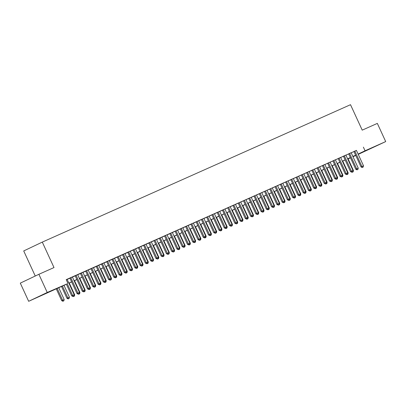 <?xml version="1.0" encoding="UTF-8"?>
<svg xmlns="http://www.w3.org/2000/svg" width="406" height="406" viewBox="0 0 406 406"><rect width="100%" height="100%" fill="white"/><g stroke="black" fill="none" stroke-linecap="round" stroke-linejoin="round"><path stroke-width="0.61" d="M48.705 291.985L39.118 296.451L48.705 291.985M373.49 147.18L363.898 151.651L373.49 147.18M35.256 276.024L23.715 250.938L42.295 242.108L350.51 104.692L362.218 130.143L377.336 123.399L385.7 141.577L358.249 154.366M355.757 155.478L352.992 156.711M350.5 157.822L348.094 158.893M66.391 284.266L28.664 301.308L47.243 292.477L66.356 284.18M47.243 292.477L38.88 274.299L20.3 283.129L28.664 301.308M67.142 279.358L66.254 279.729M72.4 277.014L69.913 278.135M75.161 275.765L82.261 291.198L84.742 290.067L77.647 274.649L78.617 274.217L75.171 275.791M82.92 272.325L80.429 273.446M88.178 269.98L85.691 271.096M93.441 267.635L90.949 268.752M98.699 265.291L96.212 266.407M103.956 262.946L101.47 264.062M109.219 260.601L106.727 261.718M114.477 258.257L111.99 259.373M119.734 255.912L117.248 257.028M124.997 253.567L122.505 254.684M130.255 251.223L127.768 252.339M135.518 248.878L133.026 249.994M140.775 246.528L138.289 247.65M146.033 244.184L143.546 245.305M151.296 241.839L148.804 242.961M156.554 239.494L154.067 240.616M161.811 237.15L159.325 238.271M164.572 235.901L171.672 251.334L174.154 250.203L167.064 234.785L168.028 234.353L164.582 235.927M172.332 232.46L169.845 233.577M177.595 230.116L175.103 231.232M182.852 227.771L180.365 228.888M188.11 225.426L185.623 226.543M193.373 223.082L189.917 224.63L190.881 224.198L197.971 239.611L198.874 239.18L191.784 223.762M198.63 220.737L196.144 221.854M203.888 218.392L201.401 219.509M209.151 216.048L206.664 217.164M214.409 213.703L211.922 214.82M219.671 211.359L217.18 212.475M224.929 209.009L222.442 210.13M227.69 207.76L234.79 223.198L237.271 222.062L230.177 206.644L231.146 206.212L227.7 207.786M235.45 204.32L232.958 205.441M240.707 201.975L238.22 203.096M245.97 199.63L243.478 200.752M251.228 197.286L248.741 198.407M256.485 194.941L253.999 196.057M261.748 192.596L259.256 193.713M267.006 190.252L264.519 191.368M272.264 187.907L269.777 189.023M277.526 185.562L275.035 186.679M282.784 183.218L279.328 184.766L280.297 184.334L287.387 199.747L288.29 199.316L281.196 183.898M288.047 180.873L285.555 181.989M293.305 178.528L290.818 179.645M298.562 176.184L296.075 177.3M303.825 173.839L301.333 174.956M309.083 171.489L306.596 172.611M314.34 169.145L311.854 170.266M317.101 167.896L324.201 183.329L326.683 182.198L319.593 166.78L320.557 166.348L317.111 167.922M324.861 164.455L322.374 165.577M330.124 162.111L327.632 163.232M335.381 159.766L332.895 160.888M340.639 157.421L338.152 158.538M345.902 155.077L342.446 156.625L343.41 156.193L350.5 171.606L351.403 171.175L344.313 155.757M351.16 152.732L348.673 153.849M356.448 150.443L66.214 279.638L67.888 283.271M67.173 279.429L69.939 278.196M72.43 277.085L75.201 275.852M77.693 274.74L80.459 273.507M82.951 272.396L85.722 271.162M88.214 270.051L90.98 268.818M93.471 267.706L96.237 266.473M98.729 265.362L101.5 264.128M103.992 263.017L106.758 261.784M109.25 260.672L112.015 259.439M114.512 258.328L117.278 257.094M119.77 255.983L122.536 254.75M125.028 253.638L127.799 252.405M130.29 251.294L133.056 250.06M135.548 248.949L138.314 247.716M140.806 246.604L143.577 245.366M146.069 244.26L148.835 243.021M151.326 241.91L154.097 240.677M156.589 239.565L159.355 238.332M161.847 237.221L164.613 235.987M167.105 234.876L169.875 233.643M172.367 232.531L175.133 231.298M177.625 230.187L180.391 228.954M182.883 227.842L185.654 226.609M188.145 225.497L190.911 224.264M193.403 223.153L196.174 221.92M198.666 220.808L201.432 219.575M203.924 218.464L206.69 217.23M209.181 216.119L211.952 214.886M214.444 213.774L217.21 212.541M219.702 211.43L222.468 210.196M224.965 209.085L227.73 207.847M230.222 206.74L232.988 205.502M235.48 204.391L238.251 203.157M240.743 202.046L243.509 200.813M246 199.701L248.766 198.468M251.258 197.357L254.029 196.123M256.521 195.012L259.287 193.779M261.779 192.667L264.55 191.434M267.041 190.323L269.807 189.089M272.299 187.978L275.065 186.745M277.557 185.633L280.328 184.4M282.82 183.289L285.585 182.055M288.077 180.944L290.843 179.711M293.335 178.599L296.106 177.366M298.598 176.255L301.364 175.022M303.855 173.91L306.626 172.677M309.118 171.565L311.884 170.327M314.376 169.221L317.142 167.982M319.634 166.871L322.405 165.638M324.896 164.526L327.662 163.293M330.154 162.182L332.92 160.949M335.417 159.837L338.183 158.604M340.675 157.492L343.44 156.259M345.932 155.148L348.703 153.915M351.195 152.803L353.961 151.57M356.422 150.387L353.93 151.504M38.88 274.299L54.003 267.559L42.295 242.108M363.385 147.15L365.055 150.783L385.7 141.577M358.117 154.082L365.055 150.783M68.847 283.068L71.613 281.835M74.105 280.724L76.871 279.49M79.363 278.379L82.134 277.146M84.626 276.034L87.391 274.801M89.883 273.69L92.649 272.451M95.146 271.345L97.912 270.107M100.404 269L103.17 267.762M105.661 266.651L108.432 265.417M110.924 264.306L113.69 263.073M116.182 261.961L118.948 260.728M121.44 259.617L124.211 258.383M126.702 257.272L129.468 256.039M131.96 254.927L134.731 253.694M137.223 252.583L139.989 251.35M142.481 250.238L145.246 249.005M147.738 247.893L150.509 246.66M153.001 245.549L155.767 244.316M158.259 243.204L161.025 241.971M163.516 240.859L166.287 239.626M168.779 238.515L171.545 237.282M174.037 236.17L176.808 234.932M179.3 233.826L182.066 232.587M184.557 231.481L187.323 230.243M189.815 229.131L192.586 227.898M195.078 226.787L197.844 225.553M200.336 224.442L203.101 223.209M205.598 222.097L208.364 220.864M210.856 219.753L213.622 218.519M216.114 217.408L218.885 216.175M221.377 215.063L224.142 213.83M226.634 212.719L229.4 211.485M231.892 210.374L234.663 209.141M237.155 208.029L239.921 206.796M242.412 205.685L245.183 204.451M247.675 203.34L250.441 202.107M252.933 200.995L255.699 199.762M258.191 198.651L260.962 197.412M263.453 196.306L266.219 195.068M268.711 193.961L271.477 192.723M273.969 191.612L276.74 190.378M279.232 189.267L281.997 188.034M284.489 186.922L287.26 185.689M289.752 184.578L292.518 183.345M295.01 182.233L297.776 181M300.267 179.888L303.038 178.655M305.53 177.544L308.296 176.311M310.788 175.199L313.554 173.966M316.046 172.855L318.817 171.621M321.308 170.51L324.074 169.277M326.566 168.165L329.337 166.932M331.829 165.821L334.595 164.587M337.087 163.476L339.852 162.243M342.344 161.131L345.115 159.898M347.607 158.787L350.373 157.548M352.865 156.442L355.631 155.204M352.915 156.554L354.007 156.036L352.905 156.523M350.414 157.635L347.648 158.868M345.156 159.979L342.385 161.218M339.893 162.324L337.127 163.562M334.635 164.674L331.864 165.907M329.373 167.018L326.607 168.251M324.115 169.363L321.349 170.596M318.857 171.708L316.086 172.941M313.594 174.052L310.829 175.285M308.337 176.397L305.571 177.63M303.074 178.741L300.308 179.975M297.816 181.086L295.05 182.319M292.559 183.431L289.788 184.664M287.296 185.775L284.53 187.009M282.038 188.12L279.272 189.353M276.78 190.465L274.009 191.698M271.518 192.809L268.752 194.043M266.26 195.154L263.489 196.387M260.997 197.499L258.231 198.737M255.739 199.843L252.974 201.082M250.482 202.193L247.711 203.426M245.219 204.538L242.453 205.771M239.961 206.882L237.195 208.116M234.704 209.227L231.933 210.46M229.441 211.572L226.675 212.805M224.183 213.916L221.412 215.15M218.92 216.261L216.154 217.494M213.663 218.606L210.897 219.839M208.405 220.95L205.634 222.183M203.142 223.295L200.376 224.528M197.884 225.64L195.119 226.873M192.622 227.984L189.856 229.217M187.364 230.329L184.598 231.562M182.106 232.674L179.335 233.907M176.843 235.018L174.078 236.256M171.586 237.363L168.82 238.601M166.328 239.713L163.557 240.946M161.065 242.057L158.299 243.29M155.808 244.402L153.037 245.635M150.545 246.746L147.779 247.98M145.287 249.091L142.521 250.324M140.029 251.436L137.258 252.669M134.767 253.78L132.001 255.014M129.509 256.125L126.743 257.358M124.251 258.47L121.48 259.703M118.988 260.814L116.223 262.048M113.731 263.159L110.96 264.392M108.468 265.504L105.702 266.737M103.21 267.848L100.444 269.082M97.953 270.193L95.182 271.426M92.69 272.538L89.924 273.776M87.432 274.882L84.666 276.121M82.169 277.232L79.403 278.465M76.912 279.577L74.146 280.81M71.654 281.921L68.883 283.155M348.074 158.853L350.454 157.721M362.375 167.434L363.167 167.084L362.375 167.434L361.924 166.485L361.02 166.917L353.92 151.484M356.407 150.362L363.502 165.785L361.924 166.485L354.829 151.068M363.167 167.084L363.502 165.785M361.02 166.917L362.228 167.505M352.895 170.809L353.459 170.556L348.008 158.71M352.18 172.281L353.124 171.86L351.865 172.124M353.459 170.556L353.124 171.86M357.118 169.779L357.904 169.429L357.118 169.779L356.666 168.83L355.763 169.261L348.663 153.828M351.149 152.707L358.244 168.13L356.666 168.83L349.571 153.412M357.904 169.429L358.244 168.13M355.763 169.261L356.965 169.85M352.647 171.774L351.708 172.195L352.647 171.774L352.981 170.474L345.892 155.051M351.855 172.124L351.403 171.175L352.981 170.474M350.5 171.606L351.708 172.195M346.922 174.626L347.861 174.204L346.445 174.544L347.389 174.118L346.597 174.468L346.145 173.524L345.242 173.951L338.142 158.518M340.629 157.401L347.724 172.819L346.145 173.524L339.051 158.101M347.389 174.118L347.724 172.819M345.242 173.951L346.445 174.544M341.664 176.97L342.603 176.549L341.187 176.889L342.126 176.463L341.339 176.813L340.883 175.869L339.979 176.295L332.884 160.862M335.371 159.746L342.461 175.164L340.883 175.869L333.793 160.446M342.126 176.463L342.461 175.164M339.979 176.295L341.187 176.889M347.637 173.154L348.196 172.9L342.75 161.055M348.196 172.9L347.861 174.204M342.375 175.499L342.938 175.245L337.487 163.4M342.938 175.245L342.603 176.549M337.117 177.843L337.68 177.595L332.23 165.744M336.401 179.315L337.34 178.894L336.087 179.163M337.68 177.595L337.34 178.894M331.859 180.188L332.418 179.939L326.967 168.089M331.144 181.66L332.083 181.238L330.829 181.507M332.418 179.939L332.083 181.238M336.077 179.163L336.868 178.807L336.077 179.163L335.625 178.214L334.722 178.64L327.622 163.207M330.114 162.09L337.203 177.508L335.625 178.214L328.535 162.791M336.868 178.807L337.203 177.508M334.722 178.64L335.929 179.234M326.597 182.533L327.16 182.284L321.709 170.434M325.881 184.004L326.825 183.583L325.409 183.923L326.348 183.497L325.561 183.852L318.015 167.48M327.16 182.284L326.825 183.583M330.819 181.507L331.606 181.152L330.819 181.507L330.367 180.558L329.464 180.985L322.364 165.552M324.851 164.435L331.946 179.853L330.367 180.558L323.272 165.135M331.606 181.152L331.946 179.853M329.464 180.985L330.667 181.578M321.339 184.877L321.902 184.628L316.452 172.778M320.623 186.349L321.562 185.928L320.146 186.268L321.09 185.841L320.298 186.197L312.752 169.825M321.902 184.628L321.562 185.928M326.348 183.497L326.683 182.198M324.201 183.329L325.409 183.923M316.076 187.222L316.639 186.973L311.189 175.123M315.366 188.694L316.304 188.272L315.051 188.541M316.639 186.973L316.304 188.272M314.33 169.124L321.425 184.542L318.943 185.679L311.844 170.241M321.09 185.841L321.425 184.542M318.943 185.679L320.146 186.268M310.818 189.566L311.382 189.318L305.931 177.468M310.103 191.038L311.042 190.617L309.631 190.957L310.57 190.536L309.778 190.886L302.237 174.519M311.382 189.318L311.042 190.617M315.041 188.541L315.827 188.186L315.041 188.541L314.589 187.592L313.681 188.024L306.586 172.586M309.073 171.469L316.167 186.887L314.589 187.592L307.494 172.174M315.827 188.186L316.167 186.887M313.681 188.024L314.889 188.612M305.561 191.911L306.119 191.662L300.673 179.812M304.845 193.383L305.784 192.962L304.368 193.302L305.307 192.88L304.52 193.231L296.974 176.864M306.119 191.662L305.784 192.962M303.815 173.814L310.905 189.232L308.423 190.368L301.323 174.93M310.57 190.536L310.905 189.232M308.423 190.368L309.631 190.957M300.298 194.256L300.861 194.007L295.411 182.157M299.587 195.733L300.526 195.306L299.11 195.646L300.049 195.225L299.263 195.575L291.716 179.208M300.861 194.007L300.526 195.306M298.552 176.158L305.647 191.576L303.165 192.713L296.065 177.275M305.307 192.88L305.647 191.576M303.165 192.713L304.368 193.302M295.04 196.6L295.604 196.352L290.153 184.502M294.325 198.077L295.263 197.651L294.01 197.92M295.604 196.352L295.263 197.651M293.294 178.503L300.384 193.921L297.902 195.058L290.803 179.619M300.049 195.225L300.384 193.921M297.902 195.058L299.11 195.646M289.782 198.945L290.341 198.696L284.89 186.846M289.067 200.422L290.006 199.996L288.59 200.336L289.529 199.914L288.742 200.265L288.29 199.316L289.869 198.615L282.774 183.192M290.341 198.696L290.006 199.996M294 197.92L294.792 197.57L294 197.92L293.548 196.971L292.645 197.402L285.545 181.969M288.032 180.848L295.126 196.271L293.548 196.971L286.458 181.553M294.792 197.57L295.126 196.271M292.645 197.402L293.853 197.991M284.52 201.29L285.083 201.041L279.632 189.191M283.804 202.767L284.748 202.34L283.332 202.68L284.271 202.259L283.479 202.609L275.938 186.242M285.083 201.041L284.748 202.34M289.529 199.914L289.869 198.615M287.387 199.747L288.59 200.336M279.262 203.639L279.82 203.386L274.375 191.541M278.546 205.111L279.485 204.685L278.232 204.954M279.82 203.386L279.485 204.685M277.516 185.537L284.606 200.96L282.124 202.092L275.024 186.658M284.271 202.259L284.606 200.96M282.124 202.092L283.332 202.68M273.999 205.984L274.563 205.73L269.112 193.885M273.289 207.456L274.228 207.03L272.812 207.37L273.751 206.948L272.964 207.299L265.417 190.932M274.563 205.73L274.228 207.03M278.222 204.954L279.013 204.604L278.222 204.954L277.77 204.005L276.867 204.436L269.767 189.003M272.253 187.882L279.348 203.304L277.77 204.005L270.675 188.587M279.013 204.604L279.348 203.304M276.867 204.436L278.069 205.025M268.742 208.329L269.305 208.075L263.854 196.23M268.026 209.8L268.965 209.379L267.554 209.714L268.493 209.293L267.701 209.643L260.16 193.276M269.305 208.075L268.965 209.379M266.996 190.226L274.086 205.649L271.604 206.781L264.509 191.348M273.751 206.948L274.086 205.649M271.604 206.781L272.812 207.37M263.484 210.673L264.042 210.42L258.597 198.575M262.768 212.145L263.707 211.724L262.291 212.064L263.23 211.638L262.443 211.988L254.897 195.621M264.042 210.42L263.707 211.724M261.738 192.571L268.828 207.994L266.346 209.126L259.246 193.692M268.493 209.293L268.828 207.994M266.346 209.126L267.554 209.714M258.221 213.018L258.784 212.764L253.334 200.919M257.511 214.49L258.449 214.069L257.191 214.338M258.784 212.764L258.449 214.069M256.475 194.921L263.57 210.338L261.088 211.47L253.989 196.037M263.23 211.638L263.57 210.338M261.088 211.47L262.291 212.064M252.963 215.363L253.527 215.114L248.076 203.264M252.248 216.834L253.187 216.413L251.776 216.753L252.715 216.327L251.923 216.682L244.382 200.31M253.527 215.114L253.187 216.413M257.186 214.332L257.972 213.982L257.186 214.332L256.729 213.389L255.826 213.815L248.726 198.382M251.218 197.265L258.307 212.683L256.729 213.389L249.639 197.966M257.972 213.982L258.307 212.683M255.826 213.815L257.034 214.409M247.706 217.707L248.264 217.459L242.813 205.609M246.99 219.179L247.929 218.758L246.513 219.098L247.452 218.672L246.665 219.027L239.119 202.655M248.264 217.459L247.929 218.758M245.955 199.61L253.05 215.028L250.568 216.159L243.468 200.726M252.715 216.327L253.05 215.028M250.568 216.159L251.776 216.753M242.443 220.052L243.006 219.803L237.556 207.953M241.727 221.524L242.671 221.103L241.413 221.371M243.006 219.803L242.671 221.103M240.697 201.955L247.792 217.372L245.31 218.504L238.21 203.071M247.452 218.672L247.792 217.372M245.31 218.504L246.513 219.098M237.185 222.397L237.743 222.148L232.298 210.298M236.47 223.868L237.408 223.447L236.155 223.716M237.743 222.148L237.408 223.447M241.403 221.371L242.194 221.016L241.403 221.371L240.951 220.422L240.047 220.849L232.948 205.416M235.439 204.299L242.529 219.717L240.951 220.422L233.861 205M242.194 221.016L242.529 219.717M240.047 220.849L241.255 221.443M231.922 224.741L232.486 224.493L227.035 212.642M231.212 226.213L232.151 225.792L230.735 226.132L231.674 225.706L230.887 226.061L223.341 209.694M232.486 224.493L232.151 225.792M236.145 223.716L236.937 223.361L236.145 223.716L228.598 207.344M236.937 223.361L237.271 222.062M234.79 223.198L235.993 223.787M226.665 227.086L227.228 226.837L221.777 214.987M225.949 228.558L226.888 228.136L225.477 228.476L226.416 228.055L225.624 228.405L218.083 212.039M227.228 226.837L226.888 228.136M224.919 208.988L232.009 224.406L229.527 225.543L222.432 210.105M231.674 225.706L232.009 224.406M229.527 225.543L230.735 226.132M221.407 229.431L221.965 229.182L216.515 217.332M220.691 230.902L221.63 230.481L220.377 230.75M221.965 229.182L221.63 230.481M219.661 211.333L226.751 226.751L224.269 227.888L217.169 212.45M226.416 228.055L226.751 226.751M224.269 227.888L225.477 228.476M216.144 231.775L216.708 231.527L211.257 219.676M215.429 233.252L216.373 232.826L214.957 233.166L215.896 232.745L215.109 233.095L207.562 216.728M216.708 231.527L216.373 232.826M220.367 230.75L221.153 230.4L220.367 230.75L219.915 229.801L219.012 230.232L211.912 214.794M214.398 213.678L221.493 229.096L219.915 229.801L212.82 214.383M221.153 230.4L221.493 229.096M219.012 230.232L220.214 230.821M210.887 234.12L211.45 233.871L205.999 222.021M210.171 235.597L211.11 235.17L209.694 235.51L210.638 235.089L209.846 235.439L202.3 219.073M211.45 233.871L211.11 235.17M209.141 216.022L216.231 231.44L213.749 232.577L206.649 217.139M215.896 232.745L216.231 231.44M213.749 232.577L214.957 233.166M205.624 236.465L206.187 236.216L200.737 224.366M204.913 237.941L205.852 237.515L204.436 237.855L205.375 237.434L204.588 237.784L197.042 221.417M206.187 236.216L205.852 237.515M203.878 218.367L210.973 233.79L208.491 234.922L201.391 219.489M210.638 235.089L210.973 233.79M208.491 234.922L209.694 235.51M200.366 238.809L200.929 238.561L195.479 226.71M199.65 240.286L200.589 239.86L199.336 240.129M200.929 238.561L200.589 239.86M198.62 220.712L205.715 236.135L203.228 237.266L196.134 221.833M205.375 237.434L205.715 236.135M203.228 237.266L204.436 237.855M195.108 241.159L195.667 240.905L190.221 229.06M194.393 242.631L195.332 242.204L193.916 242.544L194.855 242.123L194.068 242.473L186.521 226.106M195.667 240.905L195.332 242.204M200.117 239.779L199.179 240.2L200.117 239.779L200.452 238.479L193.363 223.056M199.326 240.129L198.874 239.18L200.452 238.479M197.971 239.611L199.179 240.2M189.846 243.504L190.409 243.25L184.958 231.405M189.135 244.975L190.074 244.549L188.658 244.889L189.597 244.468L188.81 244.818L181.264 228.451M190.409 243.25L190.074 244.549M188.1 225.401L195.195 240.824L192.713 241.956L185.613 226.523M194.855 242.123L195.195 240.824M192.713 241.956L193.916 242.544M184.588 245.848L185.151 245.594L179.701 233.749M183.872 247.32L184.811 246.899L183.558 247.163M185.151 245.594L184.811 246.899M182.842 227.746L189.932 243.169L187.45 244.3L180.35 228.867M189.597 244.468L189.932 243.169M187.45 244.3L188.658 244.889M179.33 248.193L179.888 247.939L174.438 236.094M178.615 249.665L179.553 249.243L178.3 249.512M179.888 247.939L179.553 249.243M183.548 247.163L184.339 246.812L183.548 247.163L183.096 246.214L182.192 246.645L175.093 231.212M177.579 230.09L184.674 245.513L183.096 246.214L176.006 230.796M184.339 246.812L184.674 245.513M182.192 246.645L183.4 247.234M174.067 250.538L174.631 250.284L169.18 238.439M173.352 252.009L174.296 251.588L172.88 251.928L173.819 251.502L173.032 251.852L165.486 235.485M174.631 250.284L174.296 251.588M178.29 249.507L179.076 249.157L178.29 249.507L177.838 248.563L176.935 248.99L169.835 233.557M172.322 232.44L179.416 247.858L177.838 248.563L170.743 233.14M179.076 249.157L179.416 247.858M176.935 248.99L178.138 249.583M168.81 252.882L169.368 252.628L163.922 240.783M168.094 254.354L169.033 253.933L167.617 254.273L168.561 253.846L167.769 254.202L160.223 237.83M169.368 252.628L169.033 253.933M173.819 251.502L174.154 250.203M171.672 251.334L172.88 251.928M163.547 255.227L164.11 254.978L158.66 243.128M162.836 256.699L163.775 256.277L162.517 256.546M164.11 254.978L163.775 256.277M161.801 237.129L168.896 252.547L166.414 253.679L159.314 238.246M168.561 253.846L168.896 252.547M166.414 253.679L167.617 254.273M158.289 257.571L158.853 257.323L153.402 245.473M157.574 259.043L158.513 258.622L157.102 258.962L158.041 258.536L157.249 258.891L149.707 242.519M158.853 257.323L158.513 258.622M162.512 256.546L163.298 256.191L162.512 256.546L162.06 255.597L161.152 256.024L154.057 240.591M156.543 239.474L163.633 254.892L162.06 255.597L154.965 240.174M163.298 256.191L163.633 254.892M161.152 256.024L162.359 256.617M153.032 259.916L153.59 259.667L148.144 247.817M152.316 261.388L153.255 260.967L151.839 261.307L152.778 260.88L151.991 261.236L144.445 244.864M153.59 259.667L153.255 260.967M151.286 241.819L158.376 257.237L155.894 258.368L148.794 242.935M158.041 258.536L158.376 257.237M155.894 258.368L157.102 258.962M147.769 262.261L148.332 262.012L142.882 250.162M147.058 263.733L147.997 263.311L146.581 263.651L147.52 263.225L146.733 263.58L139.187 247.213M148.332 262.012L147.997 263.311M146.023 244.163L153.118 259.581L150.636 260.718L143.536 245.28M152.778 260.88L153.118 259.581M150.636 260.718L151.839 261.307M142.511 264.605L143.074 264.357L137.624 252.507M141.795 266.077L142.734 265.656L141.481 265.925M143.074 264.357L142.734 265.656M140.765 246.508L147.855 261.926L145.373 263.063L138.273 247.624M147.52 263.225L147.855 261.926M145.373 263.063L146.581 263.651M137.253 266.95L137.812 266.701L132.361 254.851M136.538 268.422L137.477 268.001L136.061 268.341L137 267.919L136.213 268.27L128.666 251.903M137.812 266.701L137.477 268.001M141.471 265.925L142.262 265.575L141.471 265.925L141.019 264.976L140.116 265.407L133.016 249.969M135.502 248.853L142.597 264.27L141.019 264.976L133.929 249.558M142.262 265.575L142.597 264.27M140.116 265.407L141.324 265.996M131.991 269.295L132.554 269.046L127.103 257.196M131.275 270.772L132.219 270.345L130.803 270.685L131.742 270.264L130.95 270.614L123.409 254.247M132.554 269.046L132.219 270.345M130.245 251.197L137.34 266.615L134.858 267.752L127.758 252.314M137 267.919L137.34 266.615M134.858 267.752L136.061 268.341M126.733 271.639L127.291 271.391L121.846 259.541M126.017 273.116L126.956 272.69L125.703 272.959M127.291 271.391L126.956 272.69M124.987 253.542L132.077 268.96L129.595 270.097L122.495 254.658M131.742 270.264L132.077 268.96M129.595 270.097L130.803 270.685M121.47 273.984L122.033 273.735L116.583 261.885M120.76 275.461L121.698 275.035L120.283 275.375L121.221 274.953L120.435 275.304L112.888 258.937M122.033 273.735L121.698 275.035M125.693 272.959L126.484 272.609L125.693 272.959L125.241 272.01L124.337 272.441L117.238 257.008M119.724 255.887L126.819 271.309L125.241 272.01L118.146 256.592M126.484 272.609L126.819 271.309M124.337 272.441L125.54 273.03M116.212 276.329L116.776 276.08L111.325 264.23M115.497 277.805L116.436 277.379L115.025 277.719L115.964 277.298L115.172 277.648L107.631 261.281M116.776 276.08L116.436 277.379M114.467 258.231L121.556 273.654L119.075 274.786L111.98 259.353M121.221 274.953L121.556 273.654M119.075 274.786L120.283 275.375M110.955 278.678L111.513 278.425L106.062 266.58M110.239 280.15L111.178 279.724L109.762 280.064L110.701 279.643L109.914 279.993L102.368 263.626M111.513 278.425L111.178 279.724M109.209 260.576L116.299 275.999L113.817 277.131L106.717 261.697M115.964 277.298L116.299 275.999M113.817 277.131L115.025 277.719M105.692 281.023L106.255 280.769L100.805 268.924M104.981 282.495L105.92 282.068L104.662 282.337M106.255 280.769L105.92 282.068M103.946 262.921L111.041 278.343L108.559 279.475L101.459 264.042M110.701 279.643L111.041 278.343M108.559 279.475L109.762 280.064M100.434 283.368L100.998 283.114L95.547 271.269M99.719 284.839L100.658 284.418L99.242 284.753L100.186 284.332L99.394 284.682L91.847 268.315M100.998 283.114L100.658 284.418M104.657 282.337L105.443 281.987L104.657 282.337L104.2 281.388L103.297 281.82L96.197 266.387M98.688 265.265L105.778 280.688L104.2 281.388L97.11 265.971M105.443 281.987L105.778 280.688M103.297 281.82L104.504 282.409M95.177 285.712L95.735 285.459L90.284 273.614M94.461 287.184L95.4 286.763L94.146 287.032M95.735 285.459L95.4 286.763M93.426 267.61L100.521 283.033L98.039 284.164L90.939 268.731M100.186 284.332L100.521 283.033M98.039 284.164L99.242 284.753M89.914 288.057L90.477 287.803L85.027 275.958M89.198 289.529L90.142 289.108L88.884 289.377M90.477 287.803L90.142 289.108M94.136 287.027L94.923 286.677L94.136 287.027L93.684 286.083L92.776 286.509L85.681 271.076M88.168 269.96L95.263 285.377L93.684 286.083L86.59 270.66M94.923 286.677L95.263 285.377M92.776 286.509L93.984 287.103M84.656 290.402L85.214 290.148L79.769 278.303M83.941 291.873L84.879 291.452L83.626 291.721M85.214 290.148L84.879 291.452M88.873 289.371L89.665 289.021L88.873 289.371L88.422 288.427L87.518 288.854L80.418 273.421M82.91 272.304L90 287.722L88.422 288.427L81.332 273.005M89.665 289.021L90 287.722M87.518 288.854L88.726 289.448M79.393 292.746L79.957 292.498L74.506 280.647M78.683 294.218L79.622 293.797L78.206 294.137L79.145 293.711L78.358 294.066L70.811 277.694M79.957 292.498L79.622 293.797M83.616 291.721L84.402 291.366L83.616 291.721L76.069 275.349M84.402 291.366L84.742 290.067M82.261 291.198L83.463 291.792M74.136 295.091L74.699 294.842L69.248 282.992M73.42 296.563L74.359 296.141L72.948 296.481L73.887 296.055L73.095 296.41L67.193 283.606M74.699 294.842L74.359 296.141M72.39 276.993L79.48 292.411L76.998 293.543L69.903 278.11M79.145 293.711L79.48 292.411M76.998 293.543L78.206 294.137M61.494 286.448L66.954 298.319L69.436 297.187L63.986 285.337M68.162 298.907L69.101 298.486L68.162 298.907L66.954 298.319M62.412 286.042L68.315 298.836M69.436 297.187L69.101 298.486M67.127 279.338L74.222 294.756L71.74 295.888L66.285 284.033M73.887 296.055L74.222 294.756M71.74 295.888L72.948 296.481M56.241 288.808L61.697 300.663L64.178 299.532L58.728 287.681M62.9 301.252L63.843 300.831L62.9 301.252L61.697 300.663M57.15 288.387L63.052 301.181M64.178 299.532L63.843 300.831"/></g></svg>
